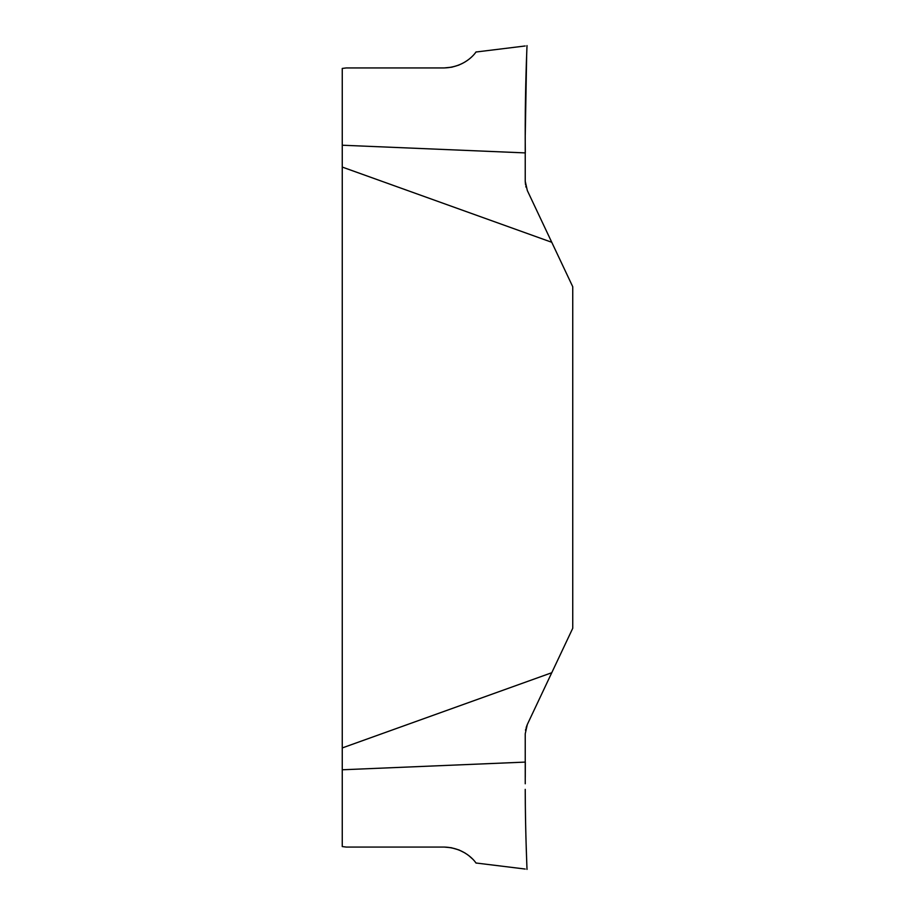 <?xml version="1.0" encoding="UTF-8"?>
<svg xmlns="http://www.w3.org/2000/svg" width="915" height="915" viewBox="0 0 915 915"><rect width="100%" height="100%" fill="white"/><g stroke="black" fill="none" stroke-linecap="round" stroke-linejoin="round"><path stroke-width="1.37" d="M525.244 783.789L525.233 733.784L527.315 724.497L551.756 672.731L342.256 747.944L342.256 167.068L551.756 242.281L527.315 190.514L525.233 181.227L525.507 184.636M551.756 672.731L572.744 628.273L572.744 286.727L551.756 242.281M525.805 186.168L526.102 187.3M525.233 181.227L525.233 125.652C525.313 79.559 527.337 39.505 526.971 46.299C526.88 50.142 525.256 86.284 525.233 125.652C525.313 79.559 527.337 39.505 526.971 46.299C526.88 50.142 525.256 86.284 525.233 125.652M342.256 167.068L342.256 68.431L346.282 67.939M525.256 135.065L526.651 55.209C525.896 72.8 524.855 116.663 525.324 152.908L342.256 145.222M444.107 67.939L346.305 67.939L444.107 67.939C466.925 67.298 476.841 50.782 475.96 52.029C477.367 49.719 468.16 67.012 444.107 67.939L451.781 67.195L459.033 65.045M346.282 847.073L342.256 846.569L342.256 747.944M527.315 724.497L526.136 727.597M525.748 729.072L525.507 730.353M342.256 769.778L525.324 762.092L525.279 777.064M525.233 789.348C525.313 835.452 527.337 875.506 526.971 868.701C526.88 864.869 525.256 828.727 525.233 789.348C525.313 835.452 527.337 875.506 526.971 868.701C526.88 864.869 525.256 828.727 525.233 789.348M444.107 847.061C466.925 847.713 476.841 864.229 475.96 862.982C477.367 865.293 468.16 847.988 444.107 847.061L346.305 847.061L444.107 847.061L346.305 847.061L444.107 847.061L451.278 847.713L459.033 849.966L465.117 853.055M472.334 858.785L468.835 855.662M475.972 52.018L525.233 45.967M475.972 862.994L525.233 869.044"/></g></svg>
